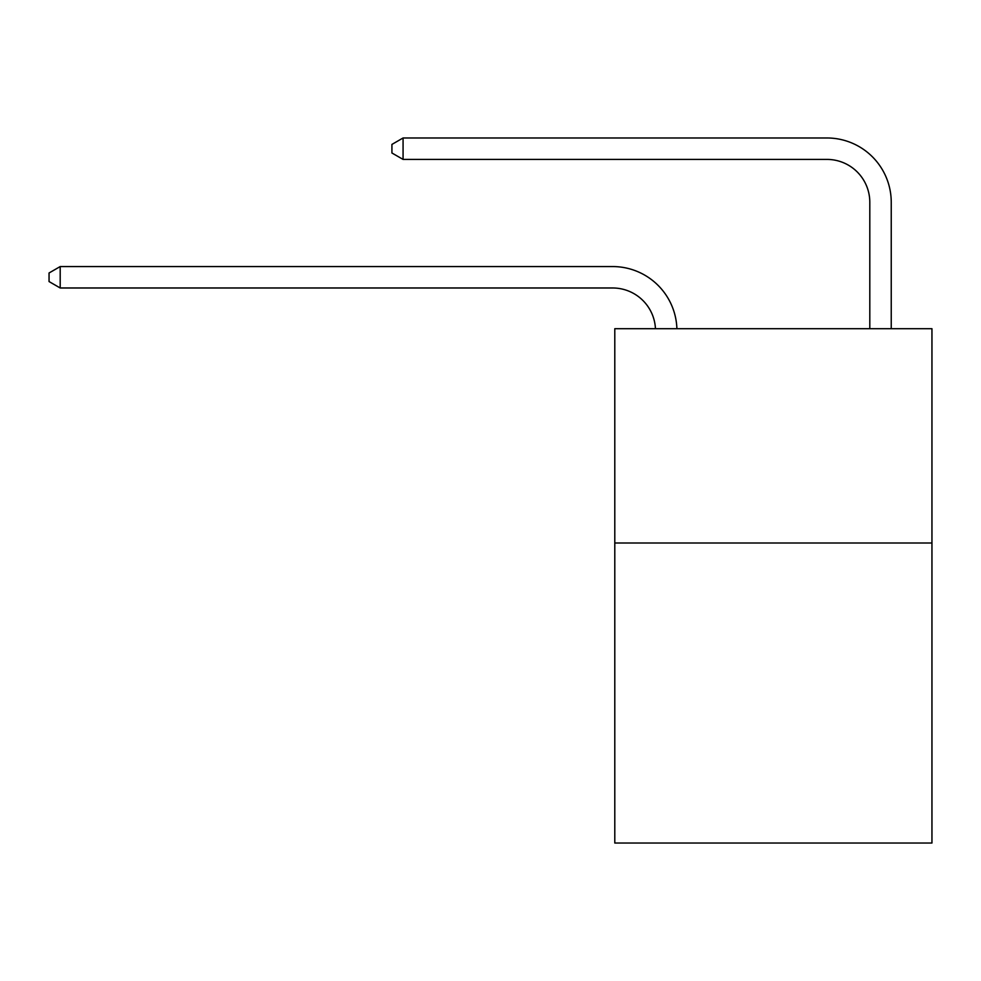 <?xml version="1.0" encoding="UTF-8"?>
<svg xmlns="http://www.w3.org/2000/svg" width="981" height="981" viewBox="0 0 981 981"><rect width="100%" height="100%" fill="white"/><g stroke="black" fill="none" stroke-linecap="round" stroke-linejoin="round"><path stroke-width="1.47" d="M931.95 543.008L931.95 843.022L614.793 843.022L614.793 328.709L931.95 328.709L931.95 543.008L614.793 543.008M869.804 328.709L869.804 202.27A42.857 42.857 171.9 0 0 826.946 159.412L403.068 159.412L391.922 152.987L391.922 144.415L403.068 137.978L826.946 137.978A64.292 64.292 -8.1 0 1 891.239 202.27L891.239 328.709M869.804 202.27A42.857 42.857 171.9 0 0 826.946 159.412A42.857 42.857 171.9 0 1 869.804 202.27A42.857 42.857 171.9 0 0 826.946 159.412A42.857 42.857 171.9 0 1 869.804 202.27A42.857 42.857 171.9 0 0 826.946 159.412A42.857 42.857 171.9 0 1 869.804 202.27A42.857 42.857 171.9 0 0 826.946 159.412A42.857 42.857 171.9 0 1 869.804 202.27A42.857 42.857 171.9 0 0 826.946 159.412A42.857 42.857 171.9 0 1 869.804 202.27A42.857 42.857 171.9 0 0 826.946 159.412A42.857 42.857 171.9 0 1 869.804 202.27M403.068 137.978L826.946 137.978L403.068 137.978L826.946 137.978L403.068 137.978L826.946 137.978L403.068 137.978L826.946 137.978L403.068 137.978L826.946 137.978L403.068 137.978L826.946 137.978L403.068 137.978L403.068 159.412M655.455 328.709A42.857 42.857 -139.1 0 0 612.647 287.985L60.197 287.985L49.05 281.559L49.05 272.988L60.197 266.562L612.647 266.562A64.292 64.292 40.9 0 1 676.902 328.709M60.197 266.562L60.197 287.985"/></g></svg>
